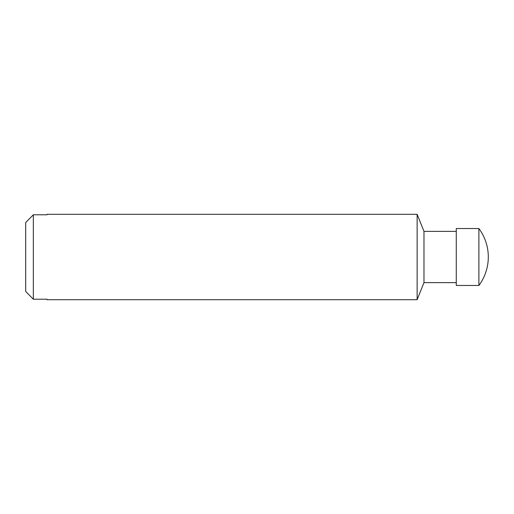 <?xml version="1.0" encoding="UTF-8"?>
<svg xmlns="http://www.w3.org/2000/svg" width="514" height="514" viewBox="0 0 514 514"><rect width="100%" height="100%" fill="white"/><g stroke="black" fill="none" stroke-linecap="round" stroke-linejoin="round"><path stroke-width="0.77" d="M25.7 291.47L33.339 299.219L47.05 299.219L47.05 299.701L417.13 299.701L417.13 214.299L47.05 214.299L47.05 214.781L33.339 214.781L25.7 222.53L33.339 214.781L33.339 299.219L25.7 291.47L25.7 222.53M478.887 257L478.887 285.469A47.751 47.751 0 0 0 478.887 228.531L478.887 257M478.887 228.531L456.271 228.531L456.271 285.469L478.887 285.469M456.271 231.377L423.979 231.377L423.979 282.623L417.13 299.701M456.271 282.623L423.979 282.623M423.979 231.377L417.13 214.299"/></g></svg>
